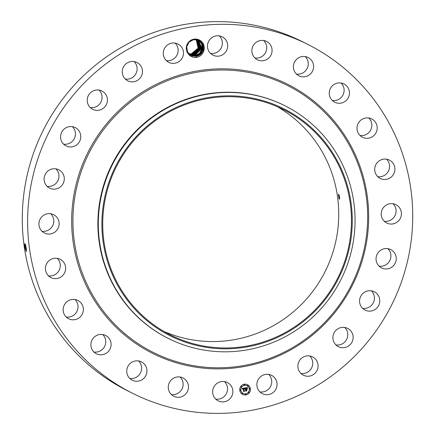 <?xml version="1.0" encoding="UTF-8"?>
<svg xmlns="http://www.w3.org/2000/svg" width="435" height="435" viewBox="0 0 435 435"><rect width="100%" height="100%" fill="white"/><g stroke="black" fill="none" stroke-linecap="round" stroke-linejoin="round"><path stroke-width="0.65" d="M132.354 393.186L127.009 390.494A195.206 191.878 -63.3 0 1 34.213 151.25A195.206 191.878 -63.3 0 1 302.646 41.814L307.991 44.506A195.206 191.878 -63.3 0 1 400.787 283.75A195.206 191.878 -63.3 0 1 132.354 393.186A195.206 191.878 -63.3 0 1 39.558 153.946A195.206 191.878 -63.3 0 1 307.991 44.506M224.493 381.609A10.25 10.076 -63.3 0 1 215.684 399.091M180.106 377.014A10.25 10.076 -63.3 0 1 171.303 394.496M138.575 360.958A10.25 10.076 -63.3 0 1 129.771 378.434M102.72 334.526A10.25 10.076 -63.3 0 1 93.911 352.002M74.983 299.519A10.25 10.076 -63.3 0 1 66.18 317.001M57.262 258.336A10.25 10.076 -63.3 0 1 48.459 275.812M50.759 213.764A10.25 10.076 -63.3 0 1 41.956 231.246M55.925 168.862A10.25 10.076 -63.3 0 1 47.116 186.338M72.395 126.672A10.25 10.076 -63.3 0 1 63.592 144.148M99.055 90.078A10.25 10.076 -63.3 0 1 90.252 107.554M134.089 61.569A10.25 10.076 -63.3 0 1 125.285 79.05M175.109 43.098A10.25 10.076 -63.3 0 1 166.3 60.574M219.316 35.909A10.25 10.076 -63.3 0 1 210.507 53.391M263.697 40.504A10.25 10.076 -63.3 0 1 254.894 57.985M305.229 56.566A10.25 10.076 -63.3 0 1 296.425 74.042M341.089 82.998A10.25 10.076 -63.3 0 1 332.28 100.474M368.82 117.999A10.25 10.076 -63.3 0 1 360.017 135.481M386.541 159.188A10.25 10.076 -63.3 0 1 377.738 176.664M393.044 203.754A10.25 10.076 -63.3 0 1 384.241 221.236M387.884 248.662A10.25 10.076 -63.3 0 1 379.075 266.138M371.408 290.852A10.25 10.076 -63.3 0 1 362.605 308.328M344.748 327.446A10.25 10.076 -63.3 0 1 335.945 344.922M309.715 355.95A10.25 10.076 -63.3 0 1 300.911 373.431M268.7 374.426A10.25 10.076 -63.3 0 1 259.891 391.902M24.871 247.705L24.762 243.703L26.388 249.859L26.339 251.577L24.871 247.705L24.8 243.627M187.828 53.347C189.926 56.414 192.857 57.784 196.631 57.463C200.312 56.577 202.721 54.337 203.846 50.748L203.346 49.65C202.384 53.336 200.051 55.577 196.348 56.371L192.167 55.984L196.261 56.381C200.258 55.517 202.65 53.086 203.444 49.095C203.846 44.8 202.09 41.744 198.17 39.922L193.977 39.454C187.86 39.971 184.087 48.214 187.828 53.347A9.124 8.966 -63.3 0 1 198.387 39.558A9.124 8.966 -63.3 0 1 203.846 50.748M226.265 382.066A10.25 10.076 -63.3 0 1 232.018 395.671A10.25 10.076 -63.3 0 1 218.152 400.847A10.25 10.076 -63.3 0 1 213.503 387.721A10.25 10.076 -63.3 0 1 226.265 382.066M172.537 395.518A10.25 10.076 -63.3 0 1 169.732 381.93A10.25 10.076 -63.3 0 1 184.217 378.684A10.25 10.076 -63.3 0 1 187.023 392.272A10.25 10.076 -63.3 0 1 172.537 395.518M129.07 377.678A10.25 10.076 -63.3 0 1 141.457 361.887A10.25 10.076 -63.3 0 1 144.735 377.319A10.25 10.076 -63.3 0 1 129.07 377.678M91.807 349.006A10.25 10.076 -63.3 0 1 105.596 335.456A10.25 10.076 -63.3 0 1 107.983 351.882A10.25 10.076 -63.3 0 1 91.807 349.006M63.292 311.471A10.25 10.076 -63.3 0 1 77.865 300.454A10.25 10.076 -63.3 0 1 79.241 317.757A10.25 10.076 -63.3 0 1 63.292 311.471M45.468 267.617A10.25 10.076 -63.3 0 1 60.144 259.265A10.25 10.076 -63.3 0 1 65.598 269.216A10.25 10.076 -63.3 0 1 50.922 277.573A10.25 10.076 -63.3 0 1 45.468 267.617M39.547 220.447A10.25 10.076 -63.3 0 1 53.641 214.7A10.25 10.076 -63.3 0 1 58.513 227.26A10.25 10.076 -63.3 0 1 44.419 233.008A10.25 10.076 -63.3 0 1 39.547 220.447M45.941 173.163A10.25 10.076 -63.3 0 1 58.801 169.791A10.25 10.076 -63.3 0 1 62.444 184.728A10.25 10.076 -63.3 0 1 49.585 188.099A10.25 10.076 -63.3 0 1 45.941 173.163M64.206 128.994A10.25 10.076 -63.3 0 1 75.277 127.602A10.25 10.076 -63.3 0 1 77.126 144.523A10.25 10.076 -63.3 0 1 66.055 145.91A10.25 10.076 -63.3 0 1 64.206 128.994M93.101 90.948A10.25 10.076 -63.3 0 1 107.434 100.235A10.25 10.076 -63.3 0 1 92.715 109.315A10.25 10.076 -63.3 0 1 93.101 90.948M130.652 61.612A10.25 10.076 -63.3 0 1 142.354 73.064A10.25 10.076 -63.3 0 1 127.749 80.812A10.25 10.076 -63.3 0 1 130.652 61.612M174.31 43A10.25 10.076 -63.3 0 1 183.086 55.897A10.25 10.076 -63.3 0 1 168.769 62.335A10.25 10.076 -63.3 0 1 174.31 43M221.089 36.366A10.25 10.076 -63.3 0 1 226.842 49.971A10.25 10.076 -63.3 0 1 212.971 55.147A10.25 10.076 -63.3 0 1 208.327 42.021A10.25 10.076 -63.3 0 1 221.089 36.366M267.808 42.173A10.25 10.076 -63.3 0 1 270.613 55.762A10.25 10.076 -63.3 0 1 256.128 59.008A10.25 10.076 -63.3 0 1 253.322 45.419A10.25 10.076 -63.3 0 1 267.808 42.173M311.275 60.014A10.25 10.076 -63.3 0 1 298.888 75.804A10.25 10.076 -63.3 0 1 295.61 60.373A10.25 10.076 -63.3 0 1 311.275 60.014M348.538 88.686A10.25 10.076 -63.3 0 1 334.749 102.236A10.25 10.076 -63.3 0 1 332.362 85.809A10.25 10.076 -63.3 0 1 348.538 88.686M377.053 126.221A10.25 10.076 -63.3 0 1 362.48 137.237A10.25 10.076 -63.3 0 1 361.104 119.94A10.25 10.076 -63.3 0 1 377.053 126.221M394.877 170.074A10.25 10.076 -63.3 0 1 380.201 178.426A10.25 10.076 -63.3 0 1 374.747 168.475A10.25 10.076 -63.3 0 1 389.423 160.118A10.25 10.076 -63.3 0 1 394.877 170.074M400.798 217.244A10.25 10.076 -63.3 0 1 386.704 222.992A10.25 10.076 -63.3 0 1 381.832 210.431A10.25 10.076 -63.3 0 1 395.926 204.689A10.25 10.076 -63.3 0 1 400.798 217.244M394.404 264.529A10.25 10.076 -63.3 0 1 381.544 267.9A10.25 10.076 -63.3 0 1 377.901 252.963A10.25 10.076 -63.3 0 1 390.76 249.592A10.25 10.076 -63.3 0 1 394.404 264.529M376.139 308.698A10.25 10.076 -63.3 0 1 365.068 310.09A10.25 10.076 -63.3 0 1 363.22 293.168A10.25 10.076 -63.3 0 1 374.29 291.782A10.25 10.076 -63.3 0 1 376.139 308.698M347.244 346.749A10.25 10.076 -63.3 0 1 332.911 337.457A10.25 10.076 -63.3 0 1 347.63 328.376A10.25 10.076 -63.3 0 1 347.244 346.749M309.693 376.079A10.25 10.076 -63.3 0 1 297.991 364.628A10.25 10.076 -63.3 0 1 312.596 356.885A10.25 10.076 -63.3 0 1 309.693 376.079M266.035 394.692A10.25 10.076 -63.3 0 1 257.259 381.794A10.25 10.076 -63.3 0 1 271.576 375.356A10.25 10.076 -63.3 0 1 266.035 394.692M250.37 388.705A5.421 5.329 -63.3 0 1 242.638 394.409A5.421 5.329 -63.3 0 1 241.963 385.214A5.421 5.329 -63.3 0 1 250.37 388.705M25.29 244.095L25.284 247.363L26.372 251.468M203.444 49.095A8.472 8.33 -63.3 0 1 203.346 49.65M242.627 394.398A5.421 5.329 116.7 0 0 250.342 388.689A5.421 5.329 116.7 0 0 247.504 384.714M277.356 106.722A126.074 123.921 -63.3 0 1 331.03 257.846A126.074 123.921 -63.3 0 1 164.109 331.535M25.301 244.122L25.301 247.363L26.334 251.495M26.399 251.294L25.437 244.503M168.133 338.348L167.714 338.136A130.136 127.917 -63.3 0 1 105.846 178.644A130.136 127.917 -63.3 0 1 284.805 105.689L285.224 105.901A130.136 127.917 -63.3 0 1 329.181 142.62A130.136 127.917 -63.3 0 1 347.092 265.393A130.136 127.917 -63.3 0 1 168.133 338.348A130.136 127.917 -63.3 0 1 124.182 301.624A130.136 127.917 -63.3 0 1 106.27 178.856A130.136 127.917 -63.3 0 1 285.224 105.901M240.881 390.228A4.274 4.198 116.7 0 0 243.127 393.365A4.274 4.198 116.7 0 0 243.143 393.37L243.154 393.381A4.274 4.198 116.7 0 0 249.25 388.885A4.274 4.198 116.7 0 0 246.998 385.747A4.274 4.198 116.7 0 0 246.971 385.736A4.274 4.198 116.7 0 0 240.881 390.228M244.513 384.496A0.326 0.321 116.7 0 0 244.035 384.834A0.326 0.321 116.7 0 0 244.568 385.057A0.326 0.321 116.7 0 0 244.53 384.502A0.326 0.321 116.7 0 0 244.062 384.844A0.326 0.321 116.7 0 0 244.236 385.089L244.209 385.073M249.956 388.504L249.929 388.488A0.326 0.321 116.7 0 0 249.462 388.836A0.326 0.321 116.7 0 0 249.646 389.08L249.663 389.091A0.326 0.321 116.7 0 0 250.13 388.743A0.326 0.321 116.7 0 0 249.619 388.531A0.326 0.321 116.7 0 0 249.663 389.091M248.064 385.35A0.326 0.321 116.7 0 0 247.586 385.687A0.326 0.321 116.7 0 0 247.771 385.932L247.781 385.943A0.326 0.321 116.7 0 0 248.249 385.595A0.326 0.321 116.7 0 0 247.743 385.383A0.326 0.321 116.7 0 0 247.781 385.943M245.427 394.371A0.326 0.321 116.7 0 0 245.96 394.599A0.326 0.321 116.7 0 0 245.895 394.028A0.326 0.321 116.7 0 0 245.427 394.371M249.065 392.098A0.326 0.321 116.7 0 0 248.592 392.446A0.326 0.321 116.7 0 0 249.103 392.658A0.326 0.321 116.7 0 0 249.065 392.098L249.037 392.087A0.326 0.321 116.7 0 0 248.564 392.43A0.326 0.321 116.7 0 0 248.755 392.68M240.495 390.037A0.326 0.321 116.7 0 0 240.028 390.385A0.326 0.321 116.7 0 0 240.533 390.597A0.326 0.321 116.7 0 0 240.495 390.037L240.468 390.026A0.326 0.321 116.7 0 0 240 390.369A0.326 0.321 116.7 0 0 240.185 390.619M241.376 386.438A0.326 0.321 116.7 0 0 240.892 386.775A0.326 0.321 116.7 0 0 241.077 387.019L241.093 387.03A0.326 0.321 116.7 0 0 241.561 386.682A0.326 0.321 116.7 0 0 241.05 386.47A0.326 0.321 116.7 0 0 241.093 387.03M242.371 393.186L242.344 393.175A0.326 0.321 116.7 0 0 241.876 393.517A0.326 0.321 116.7 0 0 242.061 393.767L242.077 393.773A0.326 0.321 116.7 0 0 242.545 393.43A0.326 0.321 116.7 0 0 242.034 393.218A0.326 0.321 116.7 0 0 242.077 393.773M191.416 54.076L198.099 48.095L196.18 39.58L198.083 48.133L191.275 53.869L188.964 53.902M191.362 53.858L188.969 53.902M343.732 264.246A126.074 123.921 -63.3 0 1 170.368 334.923A126.074 123.921 -63.3 0 1 110.436 180.411A126.074 123.921 -63.3 0 1 283.799 109.734A126.074 123.921 -63.3 0 1 343.732 264.246M338.517 194.331C338.637 197.354 339.006 198.985 339.626 199.225C339.534 196.196 339.164 194.565 338.517 194.331L338.631 194.102M26.013 246.988L26.307 249.027M191.242 55.588L192.161 55.984L191.242 55.588L187.577 51.95L186.724 46.817L189.062 42.054L193.657 39.623L198.692 40.363L202.291 43.984L203.058 49.106L200.606 53.831L195.908 56.202L191.808 55.805L195.995 56.191L200.655 53.793L203.069 49.068L202.286 43.968L198.692 40.363M246.971 385.736L246.998 385.747A4.274 4.198 116.7 0 0 240.908 390.244A4.274 4.198 116.7 0 0 243.154 393.381M245.895 394.028L245.922 394.039A0.326 0.321 116.7 0 0 245.454 394.387A0.326 0.321 116.7 0 0 245.623 394.627L245.623 394.627M327.055 144.79A126.928 124.758 -63.3 0 1 302.461 322.264A126.928 124.758 -63.3 0 1 127.112 299.867A126.928 124.758 -63.3 0 1 151.712 122.393A126.928 124.758 -63.3 0 1 327.055 144.79M26.062 247.281L26.269 248.711M244.834 388.004L244.611 388.727L243.73 388.363L244.383 391.103L243.323 391.277L243.605 390.951L243.268 388.634L242.648 389.167L243.247 388.455L242.518 389.107L242.077 388.444L244.845 387.966L244.59 388.711M244.987 388.14L244.715 388.808M244.448 388.553L243.915 388.526L244.258 390.875L244.687 391.25L243.442 391.391L244.552 391.206L244.193 390.902L243.959 388.45L244.448 388.553L243.888 388.515L244.231 390.858L244.66 391.239L243.491 391.429M247.461 387.541L247.183 388.303L246.705 387.911L245.862 387.998L246.02 389.091L246.02 388.107L247.02 388.189L246.09 388.161L246.221 389.059L246.884 388.547L247.026 389.526L246.052 389.287L246.563 390.717L245.427 390.902L245.759 390.538L245.612 389.537L245.269 389.678L245.585 389.363L245.15 389.575L245.558 389.167L245.057 387.933L247.461 387.541M247.602 387.743L247.292 388.411M247.21 389.608L247.064 388.602L247.145 389.581M246.275 389.45L246.906 390.891L245.498 391.054L246.765 390.847L246.21 389.396L246.678 389.32L246.248 389.439L246.879 390.88L245.547 391.092M191.628 54.049L189.111 54.049L191.715 54.038L198.49 48.165L196.386 39.612L198.48 48.203L191.628 54.049M191.063 55.495L191.808 55.805L191.068 55.495M244.383 391.103L243.344 391.255M244.073 390.896L244.356 391.092M243.73 388.363L244.046 390.88M246.563 390.717L245.443 390.88M246.221 390.461L246.536 390.706M246.052 389.287L246.194 390.451M246.58 389.2L246.025 389.276M246.862 388.58L246.998 389.504M246.221 389.059L246.09 388.161M246.02 389.091L245.862 387.998M247.036 388.591L247.183 389.597M246.754 389.374L246.248 389.439M198.507 40.276L201.998 43.94L202.683 49.03L200.214 53.69L195.549 56.023L191.449 55.626L195.636 56.012L200.263 53.646L202.694 48.986L201.992 43.924L198.512 40.276M191.987 54.228L189.263 54.196L192.074 54.217L198.882 48.236L196.593 39.65L198.866 48.274L191.987 54.228M195.195 55.843L191.095 55.446L195.277 55.832L199.872 53.505L202.318 48.91L198.327 40.194L201.709 43.902L202.308 48.948L199.823 53.548L195.195 55.843M192.428 54.397L199.273 48.307L196.794 39.694L199.257 48.345L192.341 54.408L189.415 54.337L192.428 54.397M190.72 55.299L191.095 55.446L190.72 55.299M198.142 40.112L201.932 48.872L199.426 53.402L194.836 55.664L190.737 55.267L194.923 55.653L199.475 53.358L201.943 48.834L198.142 40.118M192.787 54.576L199.66 48.377L196.995 39.737L199.643 48.416L192.7 54.587L189.573 54.473L192.787 54.576M194.624 55.691L201.568 48.753L197.958 40.042L201.552 48.791L194.483 55.484L190.378 55.087M194.565 55.473L190.383 55.087M189.731 54.603L193.14 54.756L200.046 48.454L197.191 39.792L200.029 48.492L193.053 54.766L189.725 54.603M190.03 54.908L194.211 55.294L201.187 48.676L197.773 39.971L201.177 48.72L194.124 55.305L190.024 54.908M193.499 54.935L200.426 48.524L197.387 39.846L200.415 48.562L193.412 54.946L189.888 54.734L193.553 55.153M193.765 55.125L189.665 54.728L193.852 55.114L200.807 48.6L197.582 39.906L200.796 48.638L193.765 55.125M80.872 168.791A150.553 147.982 -63.3 0 1 271.647 77.408A150.553 147.982 -63.3 0 1 359.473 268.901A150.553 147.982 -63.3 0 1 168.698 360.283A150.553 147.982 -63.3 0 1 80.872 168.791M24.822 247.374L25.284 247.363M24.632 245.367L25.154 245.59M358.522 268.574A149.401 146.851 -63.3 0 1 169.204 359.261A149.401 146.851 -63.3 0 1 82.052 169.231A149.401 146.851 -63.3 0 1 271.369 78.545A149.401 146.851 -63.3 0 1 358.522 268.574M25.301 247.363L26.04 247.243M25.176 245.585L25.437 245.199L25.915 245.476M196.631 57.463L196.348 56.371"/></g></svg>
